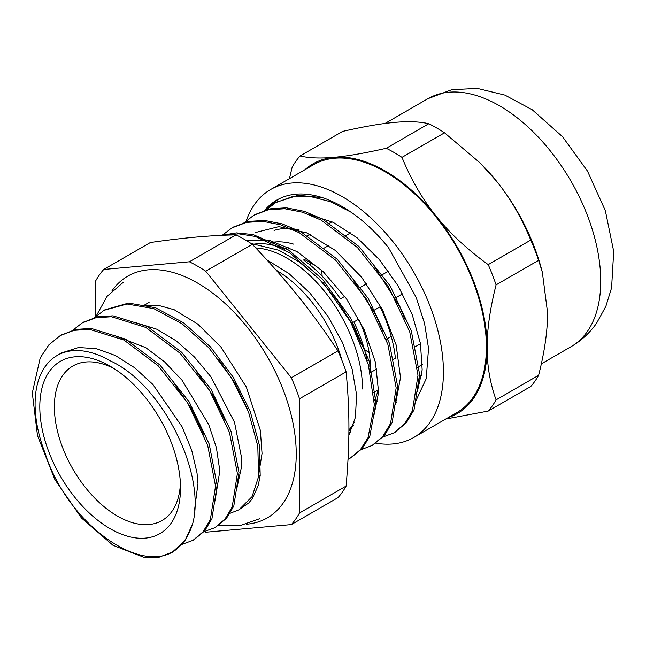 <?xml version="1.0" encoding="UTF-8"?>
<svg xmlns="http://www.w3.org/2000/svg" width="646" height="646" viewBox="0 0 646 646"><rect width="100%" height="100%" fill="white"/><g stroke="black" fill="none" stroke-linecap="round" stroke-linejoin="round"><path stroke-width="0.97" d="M236.016 234.886L189.399 261.791L103.74 269.447L150.356 242.533C182.632 237.833 211.185 235.281 236.016 234.886A160.265 92.523 60 0 1 252.311 244.293C287.664 281.478 310.08 309.361 337.971 350.859A160.265 92.523 60 0 1 346.127 371.862C349.849 411.873 349.849 441.759 346.127 486.075A160.265 92.523 60 0 1 337.971 497.67L291.362 524.584A160.265 92.523 -120 0 0 299.51 512.989L299.51 398.768L346.127 371.862M308.885 309.967A114.738 66.247 -120 0 0 300.035 298.622M378.669 389.724L373.792 392.542M422.355 364.505L417.478 367.324M373.243 310.766L380.058 306.826A106.808 61.669 -120 0 1 395.4 358.223L392.292 360.016M376.796 368.963L370.449 372.629M420.498 343.729L414.151 347.395M358.934 319.027L353.846 321.966A106.808 61.669 -120 0 1 367.243 360.823M402.636 293.793L395.094 298.145M388.432 271.159L381.011 275.446M366.589 283.772L359.16 288.059M344.738 296.385L340.466 298.856A106.808 61.669 -120 0 0 303.572 259.999L306.923 258.061M328.774 245.448L323.016 248.767M350.616 232.835L344.875 236.153M332.028 221.804L328.055 224.097M310.177 234.425L306.22 236.711M288.326 247.038L284.684 249.138A106.808 61.669 -120 0 0 252.433 244.414M299.3 230.097A106.808 61.669 -120 0 0 274.065 230.444M180.509 488.085A99.492 57.446 -120 0 0 110.159 366.234A99.492 57.446 -120 0 0 39.802 406.851A99.492 57.446 -120 0 0 110.159 528.703A99.492 57.446 -120 0 0 180.509 488.085M180.412 483.709A89.196 51.494 60 0 1 162.041 520.506A89.196 51.494 60 0 1 72.845 469.012A89.196 51.494 60 0 1 72.845 366.016A89.196 51.494 60 0 1 113.898 368.511M172.966 551.829A121.844 70.349 60 0 0 192.637 523.841C206.373 474.059 162.534 384.467 110.159 360.783A106.17 61.297 -120 0 0 57.074 355.526A106.17 61.297 -120 0 0 45.147 453.274C66.401 521.169 136.508 573.406 172.966 551.829L158.811 557.353L144.599 557.571L112.993 545.305L81.396 517.914L54.813 479.429L37.492 435.582L32.3 392.93L40.23 357.86L48.87 344.859L60.272 335.589L74.007 330.348L89.584 329.363L123.919 340.03L158.262 365.854L187.574 402.773L207.608 445.037L215.538 486.107L210.354 519.61L203.062 531.811L193.041 540.314L181.324 544.635M342.009 360.589A100.009 57.744 -120 0 0 276.149 270.165M354.339 422.088A106.202 61.313 60 0 1 348.897 429.97M362.511 388.981A106.808 61.669 -120 0 0 255.792 247.951M348.888 431.076A106.808 61.669 -120 0 0 353.394 425.254M322.419 197.652L298.153 195.27L276.343 202.279M394.609 432.481L406.245 422.896L414.021 409.935L419.609 374.349L411.276 330.728L390.103 285.847L359.095 246.635L322.75 219.188L304.234 211.331L286.404 207.818L269.923 208.844L254.968 214.617M372.572 445.207L384.394 435.517L392.17 422.549L397.758 386.962L389.433 343.341L368.26 298.46L337.244 259.248L300.899 231.801L282.383 223.936L264.553 220.439L248.072 221.457L232.915 227.36M350.972 457.683L362.156 448.599L369.787 436.397L375.972 402.975L369.391 361.703L350.786 318.43L322.548 279.33L288.463 249.986L253.119 234.579L236.46 232.891L221.255 235.378M251.052 243.469L278.951 250.277L299.292 262.026L318.849 278.692L336.518 299.324L351.327 322.62L361.477 344.698M353.217 280.033L375.641 314.715L383.231 331.826M374.753 267.032L399.801 306.842L405.26 319.681M351.069 212.219L330.461 201.714L310.427 196.521L291.863 196.82L275.632 202.683L265.554 210.435M348.864 433.409L349.736 433.741M382.004 437.366L393.963 432.868L404.654 423.841L412.406 410.848L418.002 375.278L409.693 331.656L388.504 286.767L357.48 247.563L321.143 220.125L302.627 212.235L284.805 208.747L268.316 209.772L253.781 215.28L243.695 223.056M360.129 450.004L372.112 445.474L382.803 436.446L390.564 423.477L396.168 387.891L387.834 344.27L366.653 299.381L335.637 260.176L299.3 232.73L280.784 224.865L262.954 221.352L246.473 222.394L231.93 227.909L222.167 235.338M348.024 459.306L350.269 458.103L360.411 449.681L367.994 437.762L374.365 405.099L368.382 364.659L350.665 322.015L323.428 283.037L290.199 253.135L255.315 236.428L238.673 233.844L223.314 235.281M238.899 509.831L248.839 502.903L252.481 498.373L258.182 485.663L260.201 475.658L258.594 476.587L252.093 496.621L238.899 509.831L228.765 513.82M72.069 330.8L82.115 322.968L95.866 317.743L111.435 316.742L145.778 327.425L180.105 353.249L209.417 390.16L229.467 432.424L237.397 473.502L232.197 506.997L224.921 519.198L214.884 527.693L202.828 532.094M93.92 318.195L103.966 310.338L126.996 304.016L153.861 308.667L182.051 323.775L208.86 347.823L231.761 378.322L248.597 412.237L257.802 446.12L258.602 476.587M236.832 488.449L241.669 466.129L241.677 458.224L234.498 422.242L210.911 376.804L194.462 357.004L176.108 340.797L156.881 329.242L135.499 322.612M214.981 501.094L219.826 470.845L216.426 447.767L208.731 424.575L182.115 380.308L164.69 361.97L145.818 347.693L113.696 335.242M194.551 510.114L197.975 483.45L197.014 472.92L191.701 450.222L182.196 426.958L152.836 384.394L134.643 367.736L115.464 355.558L96.407 348.695L78.546 347.516L61.628 352.902M192.637 523.841L184.942 540.742L172.006 552.435M60.659 335.371L75.614 329.436L91.191 328.434L125.526 339.118L159.861 364.933L189.181 401.844L209.223 444.117L217.145 485.186L211.945 518.673L204.677 530.899L193.953 539.765M83.1 322.419L97.457 316.798L113.034 315.829L147.369 326.488L181.712 352.312L211.024 389.231L231.058 431.504L238.988 472.565L233.804 506.076L226.512 518.27L215.417 527.378M104.822 309.854L128.594 303.087L155.468 307.746L183.65 322.855L210.459 346.902L233.359 377.401L250.204 411.308L259.401 445.199L260.201 475.658M174.921 384.636L191.337 408.45L203.571 434.112M196.99 372.298L213.14 395.764L225.228 421.006M218.598 359.378L235.047 383.256L247.305 408.966M417.332 391.662L422.169 369.94L420.473 343.575L412.277 314.788L398.219 285.984L379.315 259.571L357.068 237.752L333.207 222.361L309.604 214.73M395.473 404.299L400.512 377.619L396.119 344.875L382.658 310.015L361.607 277.215L335.266 250.398L306.608 232.826L278.862 226.633L255.138 232.6M373.614 416.953L378.613 392.397L375.455 362.382L364.384 330.025L346.377 298.678L323.17 271.603L297.007 251.601L270.432 240.805L246.045 240.352M348.84 435.299L355.421 417.316L356.576 394.714L352.151 369.116L342.396 342.34L327.918 316.274L309.676 292.759L288.851 273.5L266.838 259.813M395.594 403.233A106.808 61.669 -120 0 0 396.2 402.482M103.74 269.447A160.265 92.523 -120 0 0 95.592 281.042L95.592 316.556M337.971 350.859L291.362 377.765L205.703 271.199L252.311 244.293M204.661 531.715A160.265 92.523 -120 0 0 205.703 532.231L291.362 524.584M346.127 486.075L299.51 512.989M299.51 398.768A160.265 92.523 -120 0 0 291.362 377.765M205.703 271.199A160.265 92.523 -120 0 0 189.399 261.791M246.401 524.229A139.568 80.58 -120 0 0 296.239 453.993A139.568 80.58 -120 0 0 222.822 301.44A139.568 80.58 -120 0 0 111.806 291.096M374.365 403.257L377.837 401.255M386.098 339.263L391.258 336.453M268.114 240.328L268.413 240.982M293.429 244.091A98.878 57.09 -120 0 0 287.922 242.743A98.878 57.09 -120 0 0 271.667 242.444M370.166 371.45A85.28 49.233 -120 0 0 358.708 319.156M324.349 272.741A85.28 49.233 -120 0 0 304.395 259.522M304.855 259.74A83.221 48.046 -120 0 0 304.75 260.855M310.29 262.631A85.28 49.233 -120 0 0 310.346 265.248M368.64 365.571A85.28 49.233 -120 0 0 370.303 366.573M321.821 270.634A69.009 39.842 -120 0 0 322.184 276.262M364.441 349.454A69.009 39.842 -120 0 0 369.132 352.587M315.054 215.788A98.878 57.09 -120 0 0 313.463 216.362M418.067 380.647A98.878 57.09 -120 0 0 421.693 374.938M374.317 400.875A98.878 57.09 -120 0 0 377.999 390.111M344.843 208.174L342.566 207.277M265.805 210.184L268.429 207.229L278.038 199.388M415.426 401.796L426.231 378.677L428.54 348.323L424.535 323.307L416.145 297.313L388.488 247.644A130.928 75.59 -120 0 0 276.73 200.115A130.928 75.59 -120 0 0 264.271 210.798M444.521 132.801L480.301 163.107L496.596 181.268C510.235 198.152 521.621 217.75 530.754 240.078L488.223 264.634C467.05 249.259 449.689 233.101 436.147 216.168C422.508 199.283 411.114 179.677 401.982 157.358L444.521 132.801A160.466 92.644 60 0 0 428.791 123.725L386.26 148.281C365.087 153.102 347.734 156.114 334.184 157.301C320.545 158.545 309.159 158.1 300.027 155.977L342.558 131.429C363.73 126.6 381.083 123.588 394.633 122.401C408.272 121.157 419.658 121.601 428.791 123.725M300.027 155.977A160.466 92.644 -120 0 0 292.162 167.169L289.44 178.651M445.764 419.02L488.223 411.066L530.754 386.51A160.466 92.644 60 0 0 538.619 375.326L496.08 399.882C490.064 383.151 487.076 365.709 487.124 347.564C487.076 329.468 490.064 308.578 496.08 284.894L538.619 260.346L542.333 272.2L547.574 312.664C547.622 330.76 544.635 351.65 538.619 375.326M530.754 240.078A160.466 92.644 60 0 1 538.619 260.346M542.333 272.2L541.259 268.219A144.195 83.253 -120 0 0 496.596 181.268A144.195 83.253 -120 0 0 480.947 163.753L480.301 163.107M304.985 169.68A144.195 83.253 60 0 1 334.184 157.301A144.195 83.253 60 0 1 436.147 216.168A144.195 83.253 60 0 1 487.124 347.564A144.195 83.253 60 0 1 448.146 417.647M496.08 284.894A160.466 92.644 -120 0 0 488.223 264.634M488.223 411.066A160.466 92.644 -120 0 0 496.08 399.882M401.982 157.358A160.466 92.644 -120 0 0 386.26 148.281M375.673 443.148A143.162 82.656 -120 0 0 413.779 437.487L456.746 412.681A143.162 82.656 -120 0 0 472.832 397.758A143.162 82.656 -120 0 0 446.79 231.534A143.162 82.656 -120 0 0 313.585 164.714L270.617 189.52A143.162 82.656 -120 0 0 246.328 220.601M413.779 437.487A143.162 82.656 -120 0 0 429.865 422.565A143.162 82.656 -120 0 0 403.823 256.349A143.162 82.656 -120 0 0 270.617 189.52M348.864 433.991A143.162 82.656 -120 0 0 349.438 434.282M587.174 331.745A143.162 82.656 -120 0 0 561.132 165.521A143.162 82.656 -120 0 0 427.927 98.693L451.837 89.673L477.426 88.429L504.881 95.099L532.175 109.723L562.545 136.718L587.48 171.093L605.35 210.693L613.7 251.391L611.584 287.858L605.843 306.39L596.581 323.202C589.79 332.884 581.295 340.708 571.088 346.668A143.162 82.656 -120 0 0 587.174 331.745M277.231 201.754L275.632 202.674M255.388 214.367L254.653 214.787M233.537 226.98L231.938 227.909M395.57 431.948L393.963 432.868M373.719 444.561L372.12 445.482M351.868 457.174L350.802 457.788M171.19 552.928L172.789 551.999M193.477 540.056L194.64 539.386M214.884 527.701L216.491 526.773M60.272 335.581L61.871 334.652M82.115 322.968L83.722 322.039M104.773 309.886L105.573 309.426M350.681 431.932L348.872 432.982M149.089 302.401L143.493 305.631M61.628 352.894L57.074 355.526M270.383 240.796L269.35 241.394M96.246 315.959L107.066 296.369L123.241 282.359M144.833 305.946L157.818 305.211L174.226 309.749L197.749 324.074L220.811 346.862L246.368 387.124L260.346 430.349L262.042 453.508L259.03 472.371M218.275 525.464L240.021 525.61L259.692 518.698M427.927 98.693L385.016 123.467M571.088 346.668L541.34 363.843"/></g></svg>
